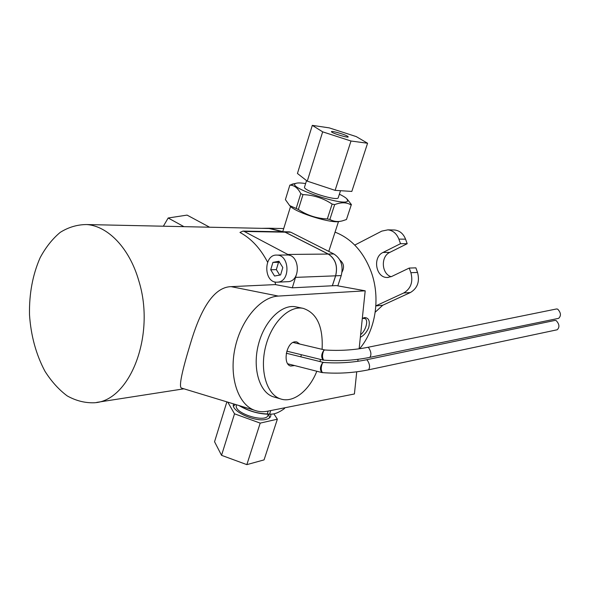 <?xml version="1.0" encoding="UTF-8"?>
<svg xmlns="http://www.w3.org/2000/svg" width="590" height="590" viewBox="0 0 590 590"><rect width="100%" height="100%" fill="white"/><g stroke="black" fill="none" stroke-linecap="round" stroke-linejoin="round"><path stroke-width="0.89" d="M267.594 262.189C260.404 248.397 251.193 238.485 239.968 232.46L242.969 231.081L244.253 231.457L289.535 255.359M283.451 231.804L285.073 232.172L328.21 254.054C335.445 258.826 337.908 266.083 335.599 275.832L332.318 285.767L336.307 285.575L365.195 290.818L359.133 348.808M282.986 231.796L285.073 232.113L328.269 254.025C335.504 258.796 337.967 266.053 335.658 275.803L332.362 285.774M337.827 285.848L341.234 275.589C343.535 265.906 341.079 258.7 333.866 253.973L290.774 232.209L289.159 231.848M296.151 275.397L292.301 287.817L332.318 285.767M320.518 359.428L320.001 361.567M316.823 371.25C309.101 390.838 293.075 403.523 280.302 398.825C266.606 394.356 259.497 370.24 265.677 346.345C271.695 322.398 289.196 305.303 303.127 308.349C316.919 312.951 323.239 326.609 322.103 349.332M294.572 365.557L290.693 366.043C282.352 364.332 286.349 342.171 295.074 341.802L296.777 341.912L299.75 344.036M301.343 354.723L300.826 356.825M292.301 287.817L275.626 284.646L274.977 281.946M274.977 397.291L273.163 396.768C259.423 392.291 252.255 368.3 258.413 344.56C264.401 320.768 281.924 303.806 295.9 306.859L303.127 308.349M138.761 280.67C155.9 335.091 129.984 401.023 94.356 402.764C85.019 403.088 75.97 400.794 67.201 395.897C58.823 389.643 51.404 381.428 44.951 371.243C36.042 354.472 30.894 335.629 29.5 314.706C29.116 293.776 32.664 274.778 40.135 257.727C45.71 247.335 52.422 238.876 60.254 232.349C68.595 227.15 77.438 224.554 86.789 224.554C107.955 226.029 129.49 248.161 138.761 280.67M264.431 228.396L269.158 228.5L282.846 231.796M182.384 388.338L181.314 388.014C178.829 386.369 181.89 371.508 190.489 343.424C198.978 314.854 211.685 287.065 231.125 286.651L275.611 284.587M360.608 334.722C365.822 330.599 368.676 320.296 365.033 318.534L362.312 318.394M362.319 318.342L364.62 317.575C368.809 317.789 370.181 321.108 368.728 327.524C366.818 332.126 364.015 335.378 360.335 337.274M335.054 232.136C351.64 238.648 363.742 252.033 371.339 272.285C380.661 298.201 375.565 330.253 359.568 348.749M261.54 228.337L269.202 228.242L283.399 231.752M356.729 371.818L354.413 393.98L267.454 411.223C262.919 412.115 258.56 411.783 254.393 410.227C238.036 404.32 228.883 376.936 234.968 348.38C240.904 319.802 260.603 296.873 278.31 296.077L365.195 290.818M358.034 359.317L357.828 361.309M284.734 407.793L284.498 408.531C279.343 412.307 274.866 414.18 271.053 414.15L269.593 414.106L270.744 410.574M268.185 411.075L267.255 413.966C257.476 413.575 248.493 410.906 240.292 405.942M269.593 414.106L267.255 413.966M268.214 414.209L268.007 414.851C267.676 423.554 234.378 413.878 236.273 405.618L236.509 404.792M269.63 417.772L268.568 414.209M235.27 404.416L233.544 406.149M269.106 414.202L268.819 414.209C258.516 414.033 248.545 411.142 238.891 405.514M289.69 205.63L290.45 206.397C297.139 213.226 332.9 224.053 339.796 221.353M295.944 183.343L289.852 185.12C294.233 185.179 297.884 188.011 300.789 193.616L296.165 208.462L289.668 205.6L285.398 199.612L289.852 185.12M298.356 209.48L303.002 194.612C313.548 195.032 323.254 198.188 332.118 204.081L327.325 218.949C316.786 218.484 307.125 215.328 298.356 209.48L296.165 208.462M300.789 193.616L303.002 194.612M329.854 219.473L334.648 204.627C341.182 202.075 346.699 202.215 351.205 205.047L346.455 219.532L342.532 220.822C338.1 222.061 333.874 221.611 329.854 219.473L327.325 218.949M332.118 204.081L334.648 204.627M346.618 219.023L346.455 219.532M351.205 205.047L351.419 204.59L347.156 199.155M304.61 186.823L304.477 187.266C303.887 191.013 337.384 201.419 338.262 197.761M305.62 183.578C300.738 182.804 297.471 182.738 295.833 183.387C285.199 186.868 345.954 207.363 347.702 200.821L346.736 198.705C345.334 197.392 342.886 195.887 339.383 194.191M163.364 226.213L168.172 217.998L187.067 215.107L209.597 227.209M168.172 217.998L183.933 226.656M273.871 413.841L277.366 419.188L264.062 459.89L246.849 464.632L221.545 455.325L214.554 441.74L226.877 401.864M277.366 419.188L260.205 423.119L234.518 413.811L227.755 402.129M246.849 464.632L260.205 423.119M221.545 455.325L234.518 413.811M270.685 414.158C271.289 416.717 269.785 418.443 266.171 419.343C254.814 422.506 229.643 410.441 233.706 403.944M329.279 127.883L312.309 125.368L322.671 131.843L350.991 141.01L367.577 143.245L356.264 136.6L329.279 127.883M347.517 136.224L348.203 136.821C348.992 138.399 331.455 133.082 331.499 131.747C330.784 130.412 344.376 134.21 347.517 136.224M312.309 125.368L297.441 173.482L307.257 181.145L335.113 190.356L351.824 191.425L367.577 143.245M322.671 131.843L307.257 181.145M350.991 141.01L335.113 190.356M277.743 282.16L288.761 281.629C300.952 280.272 299.735 254.821 287.478 254.991L286.556 255.005M278.355 282.079C290.605 280.707 289.366 254.932 277.064 255.101C263.465 253.884 263.317 282.676 276.909 282.197L278.355 282.079M272.905 262.41L278.945 261.252L282.817 267.521L280.597 274.933L274.542 276.024L270.721 269.77L272.905 262.41L278.524 262.299L276.341 269.615L279.704 275.095M270.721 269.77L276.341 269.615M279.483 262.115L278.524 262.299M339.958 260.146C343.852 263.302 344.545 267.285 342.038 272.071M368.61 369.812L557.196 329.773C559.777 327.229 559.438 324.168 556.178 320.599L554.932 320.422M323.556 362.459C338.122 363.521 352.407 362.629 366.412 359.797L367.238 360.092C369.812 364.082 370.247 367.327 368.529 369.827C353.462 372.924 338.1 373.854 322.45 372.615C320.812 370.291 320.849 367.024 322.568 362.813L323.77 362.496M322.568 362.813C320.009 366.663 319.787 369.901 321.904 372.548L322.324 372.585M369.908 357.356L558.649 318.342C561.297 315.775 560.972 312.7 557.683 309.131L556.459 308.976M556.599 308.946L367.769 347.333L368.566 347.599C371.169 351.596 371.589 354.848 369.819 357.378C354.752 360.394 339.383 361.316 323.726 360.143C322.066 357.798 322.103 354.516 323.829 350.312L324.972 350.01M323.829 350.312C321.248 354.17 321.034 357.422 323.202 360.084L323.593 360.114M375.852 305.93L382.726 305.251L410.397 292.537C417.528 288.245 419.91 281.548 417.536 272.447L415.884 267.853L409.231 268.059L391.539 276.54L387.401 277.484C375.867 278.052 372.261 257.174 383.035 252.454L400.507 243.685L398.87 239.112L405.566 239.179C403.368 233.706 399.732 230.646 394.658 230.004L393.375 229.975M400.507 243.685L407.196 243.707L405.566 239.179M375.941 305.812L403.73 292.987L410.397 292.537M417.536 272.447L410.898 272.698L409.231 268.059M398.87 239.112C396.657 233.581 392.999 230.498 387.903 229.849L381.789 231.11L354.76 245.093M407.196 243.707L389.798 252.402C380.498 256.466 381.494 274.011 391.192 276.703M375.203 312.206L382.726 305.251M410.898 272.698C413.28 281.895 410.891 288.65 403.73 292.987M244.253 231.457L285.073 232.172M285.073 232.113L290.774 232.209M333.866 253.973L328.269 254.025M328.21 254.054L288.075 254.452M295.627 277.374L335.599 275.832M335.658 275.803L341.234 275.589M278.31 296.077L231.125 286.651M389.798 252.402L383.035 252.454M242.969 231.081L283.812 231.811M273.163 396.768L280.302 398.825M269.158 228.5L86.789 224.554M183.955 388.817L96.708 402.395M283.805 231.752L289.513 231.855M283.716 228.559L269.202 228.242M181.314 388.014L254.393 410.227M236.524 404.799L236.273 405.618M268.819 414.209L271.053 414.15M328.77 251.399L338.49 221.589M282.728 231.745L290.553 206.493M290.45 206.397L289.668 205.6M338.328 197.451L340.511 190.703M304.477 187.266L306.557 180.599M295.833 183.387L291.962 184.183M277.064 255.101L287.478 254.991M366.412 359.797L555.05 320.4M287.787 363.816L321.904 372.548M286.298 353.233L323.644 362.467M367.769 347.333C353.727 350.099 339.39 350.984 324.773 349.981M286.806 351.153L323.202 360.084M293.031 342.451L324.869 349.988M387.903 229.849L394.658 230.004M388.286 277.447L387.401 277.484"/></g></svg>
